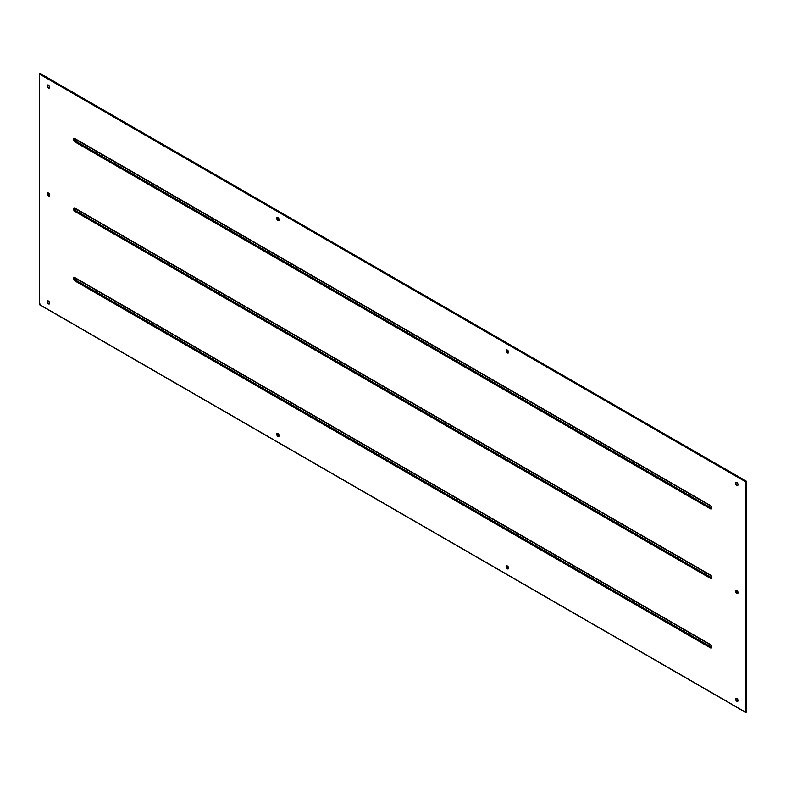 <?xml version="1.0" encoding="UTF-8"?>
<svg xmlns="http://www.w3.org/2000/svg" width="786" height="786" viewBox="0 0 786 786"><rect width="100%" height="100%" fill="white"/><g stroke="black" fill="none" stroke-linecap="round" stroke-linejoin="round"><path stroke-width="1.18" d="M47.592 193.582A1.749 1.012 -120 0 0 48.241 195.213A1.749 1.012 -120 0 0 49.508 195.881A1.749 1.012 60 0 1 48.241 195.213A1.749 1.012 60 0 1 47.592 193.582A1.749 1.012 60 0 1 47.799 192.914A1.749 1.012 -120 0 0 47.592 193.582M47.239 193.788A1.749 1.012 -120 0 0 48.005 195.547A1.749 1.012 -120 0 0 49.351 196.019A1.749 1.012 -120 0 0 49.715 195.213A1.749 1.012 -120 0 0 48.948 193.454A1.749 1.012 -120 0 0 47.602 192.983A1.749 1.012 -120 0 0 47.239 193.788M49.636 195.685A1.749 1.012 60 0 1 47.946 193.376A1.749 1.012 60 0 1 48.025 192.904M735.932 590.993A1.749 1.012 -120 0 0 736.58 592.624A1.749 1.012 -120 0 0 737.848 593.292A1.749 1.012 60 0 1 736.58 592.624A1.749 1.012 60 0 1 735.932 590.993A1.749 1.012 60 0 1 736.138 590.315A1.749 1.012 -120 0 0 735.932 590.993M735.578 591.19A1.749 1.012 -120 0 0 736.344 592.958A1.749 1.012 -120 0 0 737.69 593.43A1.749 1.012 -120 0 0 738.054 592.624A1.749 1.012 -120 0 0 737.288 590.866A1.749 1.012 -120 0 0 735.942 590.394A1.749 1.012 -120 0 0 735.578 591.19M737.975 593.096A1.749 1.012 60 0 1 736.285 590.787A1.749 1.012 60 0 1 736.364 590.315M506.479 566.46A1.749 1.012 -120 0 0 507.137 568.091A1.749 1.012 -120 0 0 508.404 568.759A1.749 1.012 60 0 1 507.137 568.091A1.749 1.012 60 0 1 506.489 566.46A1.749 1.012 60 0 1 506.685 565.792A1.749 1.012 -120 0 0 506.479 566.46M506.125 566.667A1.749 1.012 -120 0 0 506.891 568.425A1.749 1.012 -120 0 0 508.247 568.897A1.749 1.012 -120 0 0 508.611 568.091A1.749 1.012 -120 0 0 507.844 566.333A1.749 1.012 -120 0 0 506.489 565.861A1.749 1.012 -120 0 0 506.125 566.667M508.522 568.563A1.749 1.012 60 0 1 506.842 566.254A1.749 1.012 60 0 1 506.921 565.782M277.036 433.99A1.749 1.012 -120 0 0 277.684 435.621A1.749 1.012 -120 0 0 278.961 436.299A1.749 1.012 60 0 1 277.684 435.621A1.749 1.012 60 0 1 277.036 433.99A1.749 1.012 60 0 1 277.242 433.322A1.749 1.012 -120 0 0 277.036 433.99M276.682 434.196A1.749 1.012 -120 0 0 277.448 435.955A1.749 1.012 -120 0 0 278.794 436.427A1.749 1.012 -120 0 0 279.158 435.621A1.749 1.012 -120 0 0 278.401 433.862A1.749 1.012 -120 0 0 277.045 433.391A1.749 1.012 -120 0 0 276.682 434.196M279.079 436.092A1.749 1.012 60 0 1 277.389 433.784A1.749 1.012 60 0 1 277.478 433.312M277.036 218.105A1.749 1.012 -120 0 0 277.684 219.746A1.749 1.012 -120 0 0 278.961 220.414A1.749 1.012 60 0 1 277.684 219.746A1.749 1.012 60 0 1 277.036 218.105A1.749 1.012 60 0 1 277.242 217.437A1.749 1.012 -120 0 0 277.036 218.105M276.682 218.311A1.749 1.012 -120 0 0 277.448 220.08A1.749 1.012 -120 0 0 278.794 220.552A1.749 1.012 -120 0 0 279.158 219.746A1.749 1.012 -120 0 0 278.401 217.977A1.749 1.012 -120 0 0 277.045 217.516A1.749 1.012 -120 0 0 276.682 218.311M279.079 220.218A1.749 1.012 60 0 1 277.389 217.909A1.749 1.012 60 0 1 277.478 217.437M506.479 350.576A1.749 1.012 -120 0 0 507.137 352.216A1.749 1.012 -120 0 0 508.404 352.885A1.749 1.012 60 0 1 507.137 352.216A1.749 1.012 60 0 1 506.489 350.576A1.749 1.012 60 0 1 506.685 349.908A1.749 1.012 -120 0 0 506.479 350.576M506.125 350.782A1.749 1.012 -120 0 0 506.891 352.55A1.749 1.012 -120 0 0 508.247 353.022A1.749 1.012 -120 0 0 508.611 352.216A1.749 1.012 -120 0 0 507.844 350.448A1.749 1.012 -120 0 0 506.489 349.986A1.749 1.012 -120 0 0 506.125 350.782M508.522 352.688A1.749 1.012 60 0 1 506.842 350.379A1.749 1.012 60 0 1 506.921 349.908M736.138 698.263A1.749 1.012 -120 0 0 735.932 698.931A1.749 1.012 -120 0 0 736.58 700.562A1.749 1.012 -120 0 0 737.848 701.23M735.578 699.137A1.749 1.012 -120 0 0 736.344 700.896A1.749 1.012 -120 0 0 737.69 701.367A1.749 1.012 -120 0 0 738.054 700.562A1.749 1.012 -120 0 0 737.288 698.803A1.749 1.012 -120 0 0 735.942 698.332A1.749 1.012 -120 0 0 735.578 699.137M47.799 300.851A1.749 1.012 -120 0 0 47.592 301.519A1.749 1.012 -120 0 0 48.241 303.16A1.749 1.012 -120 0 0 49.508 303.828M47.239 301.726A1.749 1.012 -120 0 0 48.005 303.484A1.749 1.012 -120 0 0 49.351 303.956A1.749 1.012 -120 0 0 49.715 303.16A1.749 1.012 -120 0 0 48.948 301.392A1.749 1.012 -120 0 0 47.602 300.92A1.749 1.012 -120 0 0 47.239 301.726M47.799 84.976A1.749 1.012 -120 0 0 47.592 85.645A1.749 1.012 -120 0 0 48.241 87.275A1.749 1.012 -120 0 0 49.508 87.944M47.239 85.841A1.749 1.012 -120 0 0 48.005 87.61A1.749 1.012 -120 0 0 49.351 88.081A1.749 1.012 -120 0 0 49.715 87.275A1.749 1.012 -120 0 0 48.948 85.517A1.749 1.012 -120 0 0 47.602 85.045A1.749 1.012 -120 0 0 47.239 85.841M736.138 482.378A1.749 1.012 -120 0 0 735.932 483.046A1.749 1.012 -120 0 0 736.58 484.687A1.749 1.012 -120 0 0 737.848 485.355M735.578 483.252A1.749 1.012 -120 0 0 736.344 485.021A1.749 1.012 -120 0 0 737.69 485.483A1.749 1.012 -120 0 0 738.054 484.687A1.749 1.012 -120 0 0 737.288 482.918A1.749 1.012 -120 0 0 735.942 482.447A1.749 1.012 -120 0 0 735.578 483.252M745.816 481.887L746.533 481.484L745.816 481.887L39.447 74.1L40.155 73.688L39.447 74.1L39.447 304.506L40.184 304.113L39.467 304.516L745.845 712.342M746.533 711.92L745.816 712.322L746.553 711.9L746.553 481.936L745.845 481.936L746.553 481.523M746.169 481.278L39.831 73.471L39.477 74.051M40.155 304.064L39.447 304.477L40.155 304.064M710.436 505.526L74.857 138.572A2.014 1.169 -120 0 0 73.432 139.397A2.014 1.169 -120 0 0 74.857 141.873L710.436 508.817A2.014 1.169 -120 0 0 711.861 507.992A2.014 1.169 -120 0 0 710.436 505.526A1.002 0.58 120 0 0 710.829 506.027A1.12 0.648 60 0 1 711.556 507.746L711.556 507.746A1.12 0.648 60 0 1 710.829 507.864L75.25 140.91A1.12 0.648 60 0 1 74.994 138.984M710.436 647.831A1.002 0.58 -60 0 1 710.829 646.878A1.12 0.648 -120 0 0 711.556 646.75L711.556 646.75A1.12 0.648 -120 0 0 710.829 645.041A1.002 0.58 120 0 1 710.642 644.992L75.063 278.048A1.002 0.58 -60 0 1 74.857 277.586L710.436 644.54A2.014 1.169 60 0 1 711.861 647.006A2.014 1.169 60 0 1 710.436 647.831L74.857 280.887A2.014 1.169 60 0 1 73.432 278.411A2.014 1.169 60 0 1 74.857 277.586M74.994 277.998A1.12 0.648 -120 0 0 75.25 279.924A1.002 0.58 120 0 0 74.857 280.887M710.436 575.028L74.857 208.084A2.014 1.169 -120 0 0 73.432 208.909A2.014 1.169 -120 0 0 74.857 211.375L710.436 578.329A2.014 1.169 -120 0 0 711.861 577.504A2.014 1.169 -120 0 0 710.436 575.028A1.002 0.58 120 0 0 710.829 575.539A1.12 0.648 60 0 1 711.556 577.248L711.556 577.248A1.12 0.648 60 0 1 710.829 577.366L75.25 210.422A1.12 0.648 60 0 1 74.994 208.487M745.845 712.312L745.845 481.936M710.436 508.817A1.002 0.58 -60 0 1 710.829 507.864A1.248 0.727 120 0 0 711.32 506.744M75.692 139.397A1.248 0.727 120 0 1 75.25 140.91A1.002 0.58 120 0 0 74.857 141.873M710.515 505.85L75.25 139.083A1.002 0.58 -60 0 1 74.857 138.572M710.515 644.854L75.25 278.097A1.002 0.58 -60 0 1 75.063 278.048L74.916 277.989M710.436 644.54A1.002 0.58 120 0 0 710.642 644.992L711.556 646.75M75.692 278.411A1.248 0.727 -60 0 1 75.25 279.924L710.829 646.878A1.248 0.727 -60 0 0 711.32 645.758M710.436 578.329A1.002 0.58 -60 0 1 710.829 577.366A1.248 0.727 120 0 0 711.32 576.246M75.692 208.899A1.248 0.727 120 0 1 75.25 210.422A1.002 0.58 120 0 0 74.857 211.375M710.515 575.352L75.25 208.585A1.002 0.58 -60 0 1 74.857 208.084M746.425 481.248L40.076 73.442M39.3 73.894L39.3 304.27M39.575 304.752L745.924 712.558M746.7 712.106L746.7 481.73M74.916 138.975L710.642 505.988L711.556 507.746M74.916 208.477L710.642 575.49L711.556 577.248"/></g></svg>
